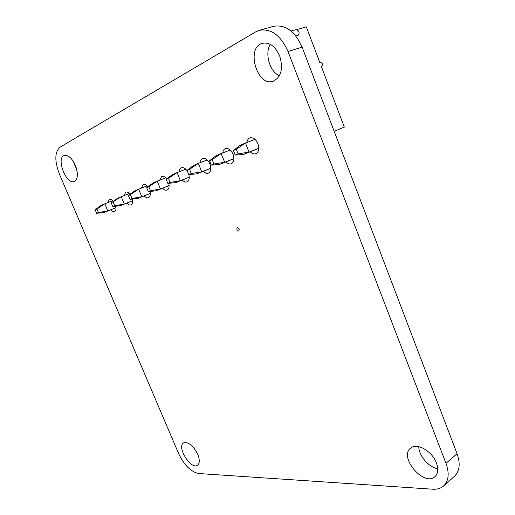 <?xml version="1.0" encoding="UTF-8"?>
<svg xmlns="http://www.w3.org/2000/svg" width="515" height="515" viewBox="0 0 515 515"><rect width="100%" height="100%" fill="white"/><g stroke="black" fill="none" stroke-linecap="round" stroke-linejoin="round"><path stroke-width="0.77" d="M445.984 463.352C449.518 473.388 448.732 480.92 443.634 485.948C440.827 488.394 437.229 489.482 432.851 489.211L198.706 473.53C190.923 471.875 184.241 465.251 178.66 453.676L59.309 173.819C54.448 160.854 54.712 151.951 60.113 147.103L255.71 31.853L259.373 30.288C271.212 28.325 280.759 35.393 288.02 51.494L445.984 463.352L457.063 453.721C460.526 463.635 459.689 471.122 454.558 476.175L443.634 485.948M259.373 30.288L273.587 26.317C285.458 24.327 294.96 31.267 302.099 47.142L457.063 453.721M197.76 454.365C199.852 459.747 199.781 463.371 197.554 465.245C191.046 470.24 176.407 446.769 183.565 442.887C188.381 441.625 193.112 445.449 197.76 454.365M197.348 453.445L193.923 447.979M115.753 206.193C116.3 209.071 115.869 210.88 114.452 211.626C113.274 212.019 111.98 211.433 110.577 209.869M107.79 202.627L109.354 199.273C110.603 198.88 111.955 199.543 113.416 201.275M75.338 165.244C78.37 173.69 78.01 179.098 74.269 181.46C66.216 185.059 55.736 157.764 64.343 155.427C68.263 154.815 71.926 158.086 75.338 165.244M77.141 171.418L73.336 161.388M132.349 199.054C132.947 202.118 132.477 204.056 130.939 204.873C129.683 205.292 128.325 204.7 126.864 203.09M124.025 195.61L125.724 192.121C127.083 191.696 128.531 192.41 130.076 194.264M279.69 55.948C283.366 68.592 281.267 76.993 273.394 81.158C257.255 87.486 245.443 47.573 262.412 43.292C269.557 42.05 275.313 46.266 279.69 55.948M279.368 75.827C269.744 71.611 264.472 53.579 270.298 44.342M246.943 142.468C247.251 140.119 248.224 138.599 249.852 137.904C253.09 137.177 255.781 139.095 257.925 143.666C259.496 148.623 258.813 151.964 255.871 153.689C253.998 154.339 252.099 153.708 250.174 151.803M168.798 183.301C169.538 186.803 168.991 189.05 167.143 190.041C165.721 190.518 164.214 189.913 162.624 188.22M159.656 180.205L161.678 176.42C163.307 175.918 164.987 176.748 166.718 178.917M188.87 174.572C189.707 178.332 189.114 180.765 187.08 181.872C185.561 182.387 183.971 181.776 182.304 180.031M179.272 171.72C179.432 169.654 180.166 168.341 181.48 167.768C183.533 167.201 185.522 168.366 187.454 171.27M200.258 162.65C200.464 160.5 201.268 159.116 202.672 158.511C205.491 157.905 207.912 159.727 209.92 163.976C211.44 168.559 210.938 171.611 208.408 173.137C206.785 173.69 205.099 173.066 203.354 171.276M222.757 152.916C223.014 150.676 223.896 149.228 225.409 148.584C228.422 147.914 230.971 149.788 233.05 154.191C234.595 158.955 234.003 162.148 231.28 163.764C229.536 164.362 227.752 163.738 225.918 161.884M239.25 229.02L238.915 231.138C236.964 230.617 236.417 229.439 237.273 227.604L239.25 229.02M150 191.438C150.663 194.709 150.148 196.794 148.468 197.689C147.136 198.14 145.706 197.535 144.181 195.887M141.277 188.155L143.131 184.518C144.612 184.061 146.17 184.827 147.805 186.829M436.437 463.004C438.587 469.068 438.098 473.613 434.975 476.645C423.954 487.126 398.462 456.934 410.635 448.134C416.725 442.385 432.214 451.089 436.437 463.004M437.75 468.772C428.686 467.279 418.766 455.621 418.792 446.666M115.984 207.712L104.191 212.412L96.653 213.326L98.442 212.566L96.936 209L95.146 209.766L96.653 213.326M104.191 212.412L107.815 210.905L98.442 212.566M115.978 207.654L107.815 210.905L104.815 203.792L101.21 205.35L95.146 209.766M112.862 200.644L104.815 203.792L96.936 209M321.888 66.261L321.321 66.448L344.329 127.108L334.164 131.274M295.784 35.915L298.372 35.117C299.82 32.374 299.022 30.54 295.971 29.632L291.052 31.055M296.743 29.613L306.303 26.851L319.867 62.618L320.433 62.431C322.532 63.055 323.053 64.311 321.997 66.216M295.906 36.069L297.342 35.644M258.788 148.391L243.254 154.539L249.048 152.131L245.455 143.041L255.022 139.353M233.404 150.515L239.681 145.533L245.455 143.041L236.282 149.286L233.404 150.515L235.22 155.067L238.097 153.856L236.282 149.286M258.788 148.269L249.048 152.131L238.097 153.856M233.926 158.71L219.287 164.517L224.675 162.27L221.173 153.528L230.257 150.013M209.534 160.744L215.811 155.845L221.173 153.528L212.206 159.599L209.534 160.744L211.292 165.122L213.97 163.995L212.206 159.599M233.926 158.607L224.675 162.27L213.97 163.995M210.809 168.315L196.736 173.896L201.751 171.81L198.346 163.39L207.242 159.94M187.087 170.362L193.357 165.547L198.346 163.39L189.572 169.3L187.087 170.362L188.799 174.579L191.29 173.536L189.572 169.3M210.809 168.218L201.751 171.81L191.29 173.536M189.269 177.263L175.718 182.645L180.398 180.701L177.083 172.577L185.799 169.19M166.178 179.323L172.422 174.585L177.083 172.577L168.495 178.332L166.178 179.323L167.845 183.392L170.169 182.413L168.495 178.332M189.263 177.173L180.398 180.701L170.169 182.413M169.139 185.625L156.077 190.82L160.455 188.999L157.223 181.151L165.766 177.83M146.653 187.692L152.865 183.037L157.223 181.151L148.822 186.765L146.653 187.692L148.281 191.619L150.451 190.705L148.822 186.765M169.139 185.548L160.455 188.999L150.451 190.705M150.29 193.453L137.685 198.475L141.786 196.769L138.638 189.185L147.007 185.915M128.383 195.52L134.557 190.949L138.638 189.185L130.411 194.651L128.383 195.52L129.967 199.318L132.001 198.462L130.411 194.651M150.29 193.382L141.786 196.769L132.001 198.462M132.606 200.805L120.42 205.659L124.276 204.056L121.205 196.717L129.407 193.511M111.246 202.865L117.368 198.372L121.205 196.717L111.246 202.865L112.791 206.541L114.697 205.736L113.152 202.047M132.606 200.741L124.276 204.056L114.697 205.736M243.254 154.539L235.22 155.067M219.287 164.517L211.292 165.122M196.736 173.896L188.799 174.579M175.718 182.645L167.845 183.392M156.077 190.82L148.281 191.619M137.685 198.475L129.967 199.318M120.42 205.659L112.791 206.541M302.099 47.142L288.02 51.494M298.372 35.117L297.612 35.535"/></g></svg>
